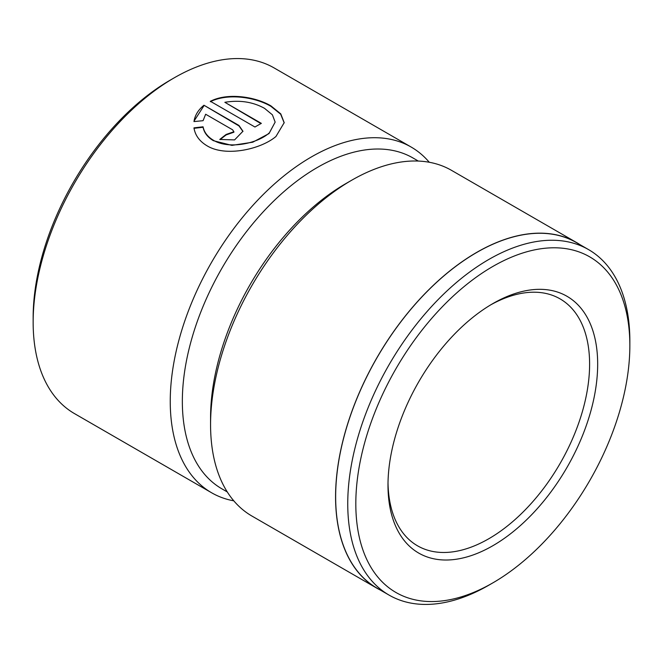 <?xml version="1.0" encoding="UTF-8"?>
<svg xmlns="http://www.w3.org/2000/svg" width="663" height="663" viewBox="0 0 663 663"><rect width="100%" height="100%" fill="white"/><g stroke="black" fill="none" stroke-linecap="round" stroke-linejoin="round"><path stroke-width="0.99" d="M488.805 585.214A199.472 115.171 -60 0 1 488.797 585.214L492.833 582.885A193.77 111.873 120 0 0 629.85 345.564A193.77 111.873 120 0 0 492.833 266.46A193.77 111.873 120 0 0 355.816 503.781A193.77 111.873 120 0 0 492.833 582.885L488.797 585.214A199.472 115.171 -60 0 1 389.065 595.092A199.472 115.171 -60 0 1 358.484 435.251A199.472 115.171 -60 0 1 488.797 259.473A199.472 115.171 -60 0 1 588.537 249.595A199.472 115.171 -60 0 1 629.85 340.915A199.472 115.171 -60 0 1 629.833 343.26M492.833 303.613L492.833 303.613A148.263 85.602 -60 0 1 597.67 364.144A148.263 85.602 -60 0 1 492.833 545.732A148.263 85.602 -60 0 1 387.996 485.2A148.263 85.602 -60 0 1 492.833 303.613L492.833 303.613M388.012 482.838A142.562 82.311 120 0 0 417.516 545.806A142.562 82.311 120 0 0 488.797 538.746A142.562 82.311 120 0 0 581.932 413.124A142.562 82.311 120 0 0 560.078 298.88A142.562 82.311 120 0 0 490.794 304.814M275.153 122.116L269.029 133.561L252.744 142.205L231.901 145.371L213.387 140.697C207.602 137.249 204.163 132.766 203.069 127.263L203.069 126.799C204.163 132.302 207.602 136.777 213.387 140.233C228.702 149.664 257.94 143.564 269.435 132.733L275.153 122.116L272.402 114.823L264.554 108.359C252.901 101.878 239.666 99.864 224.848 102.301L261.355 123.376A199.588 115.229 120 0 0 257.236 125.688A199.588 115.229 120 0 0 254.957 127.023L210.345 101.265L212.939 100.113C230.202 92.787 256.075 97.096 270.952 105.898L280.764 113.87L284.195 122.672L275.949 136.495C260.882 149.283 225.644 157.239 206.989 145.769C199.464 141.244 195.129 135.269 193.969 127.86L203.069 126.799M284.195 122.904L280.673 114.227L270.952 106.362C255.313 97.08 227.591 92.903 210.345 101.729M389.065 595.092L376.965 588.114A199.472 115.171 -60 0 1 346.393 428.273A199.472 115.171 -60 0 1 476.705 252.487A199.472 115.171 -60 0 1 576.437 242.608L588.537 249.595M380.338 590.062A199.588 115.229 -60 0 1 376.907 588.214L251.907 516.038A199.588 115.229 -60 0 1 210.569 424.676L210.569 417.69A191.035 110.298 -60 0 1 345.655 183.717L351.697 180.228A199.588 115.229 -60 0 1 351.705 180.228A199.588 115.229 -60 0 1 451.495 170.341L576.495 242.509A199.588 115.229 -60 0 1 579.81 244.556M227.285 491.946L221.914 488.846A191.035 110.298 -60 0 1 192.626 335.768A191.035 110.298 -60 0 1 317.428 167.424A191.035 110.298 -60 0 1 412.941 157.96L418.32 161.068M210.569 424.676A199.588 115.229 -60 0 1 351.697 180.228L345.655 183.717M233.807 500.838A199.588 115.229 -60 0 1 211.588 492.758L74.488 413.604A199.588 115.229 -60 0 1 33.15 322.243L33.15 317.585A193.886 111.939 -60 0 1 170.25 80.124L174.278 77.795A199.588 115.229 -60 0 1 274.076 67.908L411.176 147.062A199.588 115.229 -60 0 1 429.276 162.269M33.15 322.243A199.588 115.229 -60 0 1 174.278 77.795L170.25 80.124M232.572 129.782L205.654 114.243L203.069 120.691L193.969 121.578C194.905 115.312 198.229 109.867 203.955 105.243L238.97 125.464L242.948 131.233L234.586 139.91L219.784 139.445A199.588 115.229 -60 0 1 226.174 134.44L233.898 131.746L232.572 129.782M211.588 492.758A199.588 115.229 -60 0 1 180.991 332.826A199.588 115.229 -60 0 1 311.378 156.949A199.588 115.229 -60 0 1 411.176 147.062M376.907 588.214A199.588 115.229 -60 0 1 346.318 428.273A199.588 115.229 -60 0 1 476.705 252.396A199.588 115.229 -60 0 1 576.495 242.509M242.94 131.465L238.97 125.929L203.955 105.243M203.955 105.715L194.168 120.898M233.898 131.746L233.898 132.21L226.174 134.904A199.588 115.229 120 0 0 220.124 139.628M226.174 134.904L226.174 134.44M203.069 127.263L193.969 128.324M260.94 123.608L224.848 102.301M238.97 125.929L238.97 125.464M629.85 345.564L629.85 340.915"/></g></svg>
